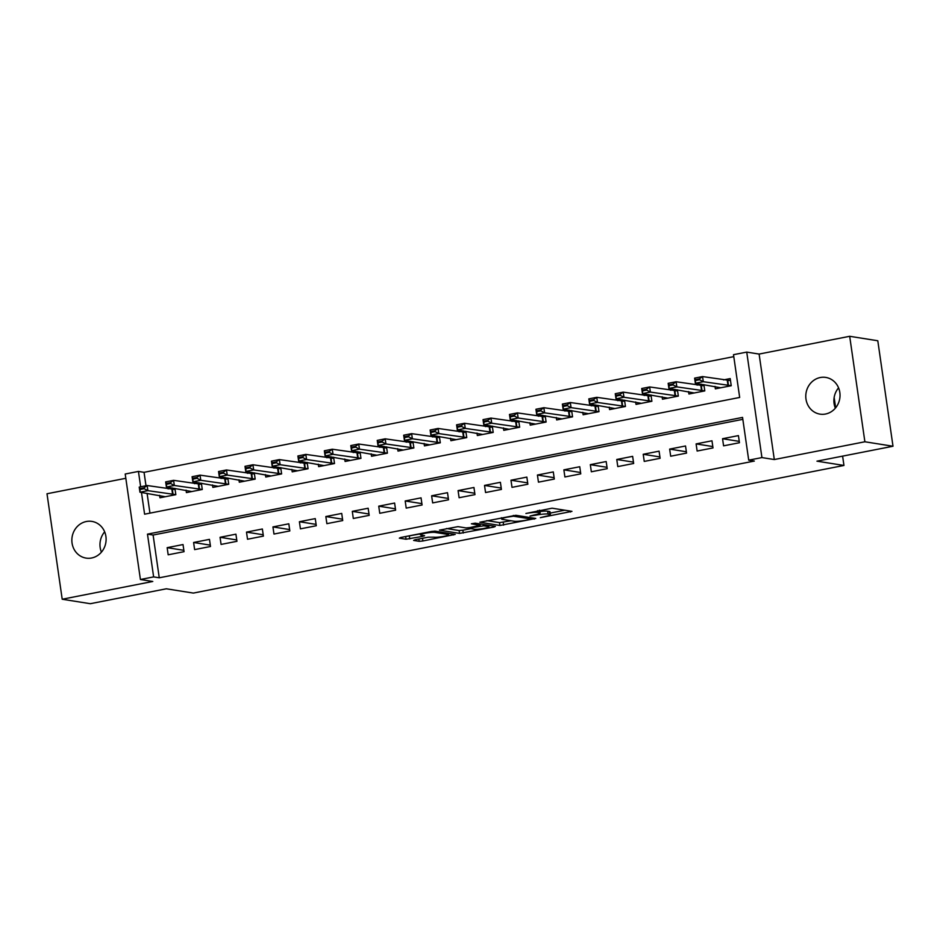 <?xml version="1.0" encoding="UTF-8"?>
<svg xmlns="http://www.w3.org/2000/svg" width="940" height="940" viewBox="0 0 940 940"><rect width="100%" height="100%" fill="white"/><g stroke="black" fill="none" stroke-linecap="round" stroke-linejoin="round"><path stroke-width="1.41" d="M540.3 517.682L571.966 511.348L552.097 508.188L525.93 513.487A9.118 1.14 171.8 0 1 537.774 512.418L539.431 512.676A9.118 1.14 171.8 0 1 540.148 513.005A9.118 1.14 171.8 0 1 534.649 514.873L530.031 516.048L536.199 515.108A9.118 1.14 171.8 0 1 548.032 514.051L549.688 514.309A9.118 1.14 171.8 0 1 550.405 514.638A9.118 1.14 171.8 0 1 544.918 516.495L540.3 517.682M91.615 557.996A18.577 17.096 -81 0 0 106.114 539.431A18.577 17.096 -81 0 0 91.897 521.406A18.577 17.096 -81 0 0 86.351 521.512A18.577 17.096 -81 0 0 71.851 540.077A18.577 17.096 -81 0 0 86.069 558.101A18.577 17.096 -81 0 0 91.615 557.996M825.532 414.023A18.577 17.096 -81 0 0 840.031 395.458A18.577 17.096 -81 0 0 825.825 377.434A18.577 17.096 -81 0 0 820.279 377.528A18.577 17.096 -81 0 0 805.78 396.104A18.577 17.096 -81 0 0 819.986 414.129A18.577 17.096 -81 0 0 825.532 414.023M415.104 539.748L413.612 540.429L419.193 541.322L422.894 540.982L455.242 534.39L435.149 531.135L431.448 531.464L400.816 537.48L399.324 538.162L406.056 539.231L422.859 536.329L424.586 535.741L421.014 535.107A7.626 0.952 171.8 0 1 420.415 534.837A7.626 0.952 171.8 0 1 426.384 533.027A7.626 0.952 171.8 0 1 434.903 532.381L447.992 534.461A7.626 0.952 171.8 0 1 448.591 534.743A7.626 0.952 171.8 0 1 442.611 536.552A7.626 0.952 171.8 0 1 434.104 537.187L428.217 537.175L415.104 539.748M742.823 419.346L153.103 535.036L159.26 577.795L153.631 576.902L140.412 579.498L125.208 474.019L138.439 471.422L140.648 486.803M893 446.241L864.882 441.777L849.69 336.297L877.795 340.762L893 446.241L816.966 461.164L843.956 465.453L193.334 593.081L166.345 588.793L90.311 603.703L62.205 599.238L152.785 581.472L140.412 579.498M849.69 336.297L759.109 354.063L774.302 459.543L864.882 441.777M774.302 459.543L761.929 457.58L748.71 460.165L742.553 417.407L147.474 534.143L153.631 576.902M159.26 577.795L754.338 461.058L748.71 460.165M499.927 525.484L535.753 518.457L515.884 515.296L479.835 522.217L499.927 525.484L499.516 522.628L511.078 520.76M493.888 527.058L459.554 533.403L439.462 530.137L457.991 526.647L466.052 527.939L469.753 527.598L480.164 525.307L471.387 523.803L475.182 523.157L495.38 526.377L493.888 527.058L493.759 526.118M125.831 478.296L47 493.759L62.205 599.238M172.49 488.001L168.096 488.859M198.939 482.808L194.545 483.665M225.388 477.614L220.994 478.484M251.838 472.432L247.443 473.29M278.287 467.239L273.892 468.108M304.736 462.057L300.33 462.915M331.174 456.863L326.779 457.733M357.623 451.682L353.228 452.539M384.072 446.488L379.678 447.346M410.522 441.306L406.127 442.164M436.971 436.113L432.576 436.971M463.42 430.92L459.026 431.789M489.869 425.738L485.463 426.596M516.319 420.544L511.912 421.414M542.756 415.363L538.361 416.22M569.205 410.169L564.811 411.038M595.654 404.987L591.26 405.845M622.104 399.794L617.709 400.652M648.553 394.612L644.159 395.47M675.002 389.419L670.608 390.276M701.452 384.225L697.045 385.095M723.589 445.842L739.451 442.728L738.429 435.608L722.555 438.721L723.589 445.842M697.139 451.036L713.002 447.922L711.98 440.789L696.105 443.903L697.139 451.036M670.69 456.217L686.553 453.103L685.53 445.983L669.656 449.097L670.69 456.217M644.241 461.411L660.115 458.297L659.081 451.165L643.218 454.279L644.241 461.411M617.792 466.593L633.666 463.479L632.632 456.358L616.769 459.472L617.792 466.593M591.342 471.786L607.216 468.672L606.183 461.54L590.32 464.654L591.342 471.786M564.893 476.968L580.767 473.854L579.745 466.734L563.871 469.847L564.893 476.968M538.456 482.161L554.318 479.048L553.296 471.915L537.422 475.029L538.456 482.161M512.006 487.355L527.869 484.241L526.846 477.109L510.972 480.223L512.006 487.355M485.557 492.537L501.42 489.423L500.397 482.302L484.523 485.416L485.557 492.537M459.108 497.73L474.97 494.616L473.948 487.484L458.086 490.598L459.108 497.73M432.659 502.912L448.533 499.798L447.499 492.678L431.636 495.791L432.659 502.912M406.209 508.105L422.084 504.991L421.049 497.859L405.187 500.973L406.209 508.105M379.76 513.287L395.634 510.173L394.6 503.053L378.738 506.166L379.76 513.287M353.311 518.481L369.185 515.367L368.163 508.235L352.288 511.348L353.311 518.481M326.873 523.662L342.736 520.548L341.714 513.428L325.839 516.542L326.873 523.662M300.424 528.856L316.287 525.742L315.264 518.61L299.39 521.723L300.424 528.856M273.975 534.049L289.837 530.936L288.815 523.803L272.941 526.917L273.975 534.049M247.525 539.231L263.4 536.117L262.366 528.997L246.503 532.111L247.525 539.231M221.076 544.424L236.951 541.311L235.917 534.178L220.054 537.292L221.076 544.424M194.627 549.606L210.501 546.493L209.467 539.372L193.605 542.486L194.627 549.606M183.03 544.554L167.155 547.668L168.178 554.8L184.052 551.686L183.03 544.554M733.788 356.636L144.055 472.327L145.994 485.757M147.087 493.347L149.942 513.146M715.011 386.387L715.364 388.831L731.238 385.717L730.204 378.585L723.495 379.901M703.884 384.613L704.789 390.899L688.926 394.013L688.573 391.581M677.434 389.806L678.339 396.093L650.386 392.086L642.455 393.637L667.823 398.149M662.124 396.762L662.477 399.206L678.339 396.093M650.985 395L651.89 401.274L623.948 397.268L616.005 398.83L641.386 403.342M635.675 401.956L636.027 404.388L651.89 401.274M624.536 400.181L625.441 406.468L609.578 409.582L609.226 407.137M598.087 405.375L599.003 411.661L583.129 414.763L582.777 412.331M571.649 410.557L572.554 416.843L556.68 419.957L556.327 417.513M545.2 415.75L546.105 422.037L530.231 425.15L529.878 422.706M518.751 420.932L519.655 427.218L503.781 430.332L503.44 427.888M492.302 426.126L493.206 432.412L465.253 428.393L457.322 429.956L482.69 434.468M476.991 433.082L477.344 435.526L493.206 432.412M465.852 431.307L466.757 437.594L438.804 433.587L430.873 435.138L456.241 439.662M450.542 438.275L450.895 440.707L466.757 437.594M439.403 436.501L440.308 442.787L424.445 445.901L424.093 443.457M412.954 441.694L413.87 447.969L397.996 451.082L397.644 448.65M386.516 446.876L387.421 453.162L359.468 449.156L351.537 450.707L376.905 455.23M371.194 453.832L371.547 456.276L387.421 453.162M360.067 452.07L360.972 458.356L345.098 461.458L344.745 459.026M333.618 457.251L334.522 463.538L306.569 459.531L298.638 461.082L324.006 465.606M318.296 464.207L318.648 466.651L334.522 463.538M307.169 462.445L308.073 468.731L280.12 464.713L272.189 466.275L297.557 470.787M291.858 469.401L292.211 471.845L308.073 468.731M280.719 467.627L281.624 473.913L265.762 477.027L265.409 474.582M254.27 472.82L255.175 479.106L239.312 482.22L238.96 479.776M227.821 478.002L228.726 484.288L200.784 480.281L192.841 481.832L218.221 486.356M212.511 484.97L212.863 487.402L228.726 484.288M201.371 483.195L202.288 489.481L186.414 492.595L186.061 490.151M174.934 488.389L175.839 494.663L159.964 497.777L159.612 495.345M843.956 465.453L842.604 456.123M835.648 407.807L834.156 397.467M144.055 472.327L138.439 471.422M141.47 492.454L144.596 514.192L739.674 397.456L733.505 354.686L746.736 352.101L761.929 457.58M759.109 354.063L746.736 352.101M153.103 535.036L147.474 534.143M722.555 438.721L739.251 441.377M696.105 443.903L712.814 446.559M669.656 449.097L686.365 451.752M643.218 454.279L659.915 456.934M616.769 459.472L633.466 462.128M590.32 464.654L607.017 467.309M563.871 469.847L580.567 472.503M537.422 475.029L554.118 477.685M510.972 480.223L527.681 482.878M484.523 485.416L501.231 488.072M458.086 490.598L474.782 493.253M431.636 495.791L448.333 498.447M405.187 500.973L421.884 503.629M378.738 506.166L395.435 508.822M352.288 511.348L368.985 514.004M325.839 516.542L342.536 519.197M299.39 521.723L316.099 524.379M272.941 526.917L289.649 529.572M246.503 532.111L263.2 534.766M220.054 537.292L236.751 539.948M193.605 542.486L210.302 545.141M167.155 547.668L183.852 550.323M835.343 408.172A18.577 17.096 99 0 1 838.574 387.856M101.426 552.144A18.577 17.096 99 0 1 104.657 531.829M550.405 514.638L549.994 511.783A9.118 1.14 171.8 0 0 549.277 511.454L549.688 514.309M539.936 511.583A9.118 1.14 171.8 0 1 547.62 511.196L549.277 511.454M550.182 513.087L564.811 510.209M486.803 520.607L499.516 522.628M529.855 519.456L530.9 518.974L513.463 516.201L507.106 517.176A9.118 1.14 171.8 0 0 501.619 519.033A9.118 1.14 171.8 0 0 502.336 519.362L514.251 521.265A9.118 1.14 171.8 0 0 526.095 520.196L529.855 519.456M470.705 528.679L462.844 530.219L463.255 533.062M446.43 528.527L459.143 530.548L462.844 530.219M474.406 529.267A7.626 0.952 171.8 0 0 482.925 528.621A7.626 0.952 171.8 0 0 488.906 526.811A7.626 0.952 171.8 0 0 488.295 526.541L483.689 525.801L471.293 527.845L469.577 528.433L474.406 529.267M406.256 536.411L420.286 533.897M728.594 380.547L730.439 380.183M730.498 380.559L702.544 376.576L703.284 381.699L695.353 383.262L720.721 387.774M695.565 380.5L695.353 383.262L694.613 378.127L702.544 376.576L699.407 378.867L695.447 379.643L695.565 380.5L699.536 379.725L699.407 378.867M731.238 385.682L703.284 381.699L699.536 379.725M695.447 379.643L694.613 378.127M702.145 385.729L703.99 385.365M704.048 385.741L676.095 381.757L676.835 386.892L668.904 388.443L694.272 392.967M669.116 385.694L668.904 388.443L668.164 383.32L676.095 381.757L672.958 384.061L668.998 384.836L669.116 385.694L673.087 384.906L672.958 384.061M704.789 390.876L676.835 386.892L673.087 384.906M668.998 384.836L668.164 383.32M675.695 390.923L677.54 390.558M642.666 390.876L642.455 393.637L641.715 388.502L649.646 386.951L650.386 392.086L646.638 390.1L646.509 389.242L642.549 390.018L642.666 390.876L646.638 390.1M677.599 390.934L649.646 386.951L646.509 389.242M642.549 390.018L641.715 388.502M649.246 396.104L651.091 395.74M616.217 396.069L616.005 398.83L615.265 393.696L623.208 392.133L623.948 397.268L620.189 395.294L620.071 394.436L616.1 395.211L616.217 396.069L620.189 395.294M651.15 396.116L623.208 392.133L620.071 394.436M616.1 395.211L615.265 393.696M622.797 401.298L624.654 400.934M624.701 401.31L596.759 397.326L597.499 402.461L589.556 404.012L614.936 408.536M589.779 401.251L589.556 404.012L588.816 398.877L596.759 397.326L593.622 399.618L589.65 400.405L589.779 401.251L593.739 400.475L593.622 399.618M625.441 406.444L597.499 402.461L593.739 400.475M589.65 400.405L588.816 398.877M596.36 406.48L598.204 406.127M598.251 406.491L570.31 402.52L571.05 407.643L563.119 409.206L588.487 413.718M563.33 406.444L563.119 409.206L562.379 404.071L570.31 402.52L567.173 404.811L563.201 405.587L563.33 406.444L567.29 405.669L567.173 404.811M598.991 411.626L571.05 407.643L567.29 405.669M563.201 405.587L562.379 404.071M569.91 411.673L571.755 411.309M571.802 411.685L543.861 407.702L544.601 412.836L536.67 414.387L562.038 418.911M536.881 411.626L536.67 414.387L535.929 409.264L543.861 407.702L540.723 409.993L536.752 410.78L536.881 411.626L540.841 410.851L540.723 409.993M572.542 416.82L544.601 412.836L540.841 410.851M536.752 410.78L535.929 409.264M543.461 416.855L545.306 416.502M545.365 416.878L517.411 412.895L518.152 418.018L510.22 419.581L535.589 424.093M510.432 416.82L510.22 419.581L509.48 414.446L517.411 412.895L514.274 415.186L510.303 415.962L510.432 416.82L514.403 416.044L514.274 415.186M546.105 422.001L518.152 418.018L514.403 416.044M510.303 415.962L509.48 414.446M517.012 422.048L518.856 421.684M518.915 422.06L490.962 418.077L491.702 423.212L483.771 424.762L509.139 429.286M483.983 422.013L483.771 424.762L483.031 419.639L490.962 418.077L487.825 420.38L483.865 421.155L483.983 422.013L487.954 421.226L487.825 420.38M519.655 427.195L491.702 423.212L487.954 421.226M483.865 421.155L483.031 419.639M490.562 427.242L492.407 426.878M457.533 427.195L457.322 429.956L456.582 424.821L464.513 423.27L465.253 428.393L461.505 426.419L461.376 425.562L457.416 426.337L457.533 427.195L461.505 426.419M492.466 427.254L464.513 423.27L461.376 425.562M457.416 426.337L456.582 424.821M464.113 432.423L465.958 432.059M431.084 432.388L430.873 435.138L430.132 430.015L438.075 428.452L438.804 433.587L435.055 431.601L434.926 430.755L430.966 431.531L431.084 432.388L435.055 431.601M466.017 432.435L438.075 428.452L434.926 430.755M430.966 431.531L430.132 430.015M437.664 437.617L439.521 437.253M439.568 437.629L411.626 433.646L412.366 438.78L404.423 440.331L429.803 444.843M404.635 437.57L404.423 440.331L403.683 435.197L411.626 433.646L408.489 435.937L404.517 436.712L404.635 437.57L408.606 436.795L408.489 435.937M440.308 442.764L412.366 438.78L408.606 436.795M404.517 436.712L403.683 435.197M411.215 442.799L413.071 442.435M413.118 442.811L385.177 438.827L385.917 443.962L377.974 445.525L403.354 450.037M378.197 442.764L377.974 445.525L377.245 440.39L385.177 438.827L382.039 441.13L378.068 441.906L378.197 442.764L382.157 441.988L382.039 441.13M413.859 447.945L385.917 443.962L382.157 441.988M378.068 441.906L377.245 440.39M384.777 447.992L386.622 447.628M351.748 447.945L351.537 450.707L350.796 445.572L358.728 444.021L359.468 449.156L355.708 447.17L355.59 446.312L351.619 447.099L351.748 447.945L355.708 447.17M386.669 448.004L358.728 444.021L355.59 446.312M351.619 447.099L350.796 445.572M358.328 453.174L360.173 452.822M360.231 453.186L332.278 449.214L333.019 454.337L325.087 455.9L350.456 460.412M325.299 453.139L325.087 455.9L324.347 450.765L332.278 449.214L329.141 451.505L325.17 452.281L325.299 453.139L329.27 452.363L329.141 451.505M360.96 458.321L333.019 454.337L329.27 452.363M325.17 452.281L324.347 450.765M331.879 458.368L333.724 458.003M298.85 458.321L298.638 461.082L297.898 455.959L305.829 454.396L306.569 459.531L302.821 457.545L302.692 456.687L298.732 457.474L298.85 458.321L302.821 457.545M333.782 458.379L305.829 454.396L302.692 456.687M298.732 457.474L297.898 455.959M305.43 463.549L307.274 463.197M272.4 463.514L272.189 466.275L271.449 461.14L279.38 459.589L280.12 464.713L276.372 462.738L276.243 461.881L272.283 462.656L272.4 463.514L276.372 462.738M307.333 463.573L279.38 459.589L276.243 461.881M272.283 462.656L271.449 461.14M278.98 468.743L280.825 468.379M280.884 468.755L252.93 464.771L253.671 469.906L245.739 471.457L271.108 475.981M245.951 468.707L245.739 471.457L244.999 466.334L252.93 464.771L249.793 467.074L245.834 467.85L245.951 468.707L249.922 467.92L249.793 467.074M281.624 473.889L253.671 469.906L249.922 467.92M245.834 467.85L244.999 466.334M252.531 473.936L254.376 473.572M254.435 473.948L226.493 469.965L227.233 475.088L219.29 476.651L244.67 481.163M219.502 473.889L219.29 476.651L218.55 471.516L226.493 469.965L223.356 472.256L219.384 473.031L219.502 473.889L223.473 473.114L223.356 472.256M255.175 479.071L227.233 475.088L223.473 473.114M219.384 473.031L218.55 471.516M226.082 479.118L227.938 478.754M193.064 479.083L192.841 481.832L192.101 476.709L200.044 475.147L200.784 480.281L197.024 478.296L196.907 477.45L192.935 478.225L193.064 479.083L197.024 478.296M227.985 479.13L200.044 475.147L196.907 477.45M192.935 478.225L192.101 476.709M199.644 484.312L201.489 483.947M201.536 484.323L173.595 480.34L174.335 485.475L166.404 487.026L191.772 491.538M166.615 484.264L166.404 487.026L165.663 481.891L173.595 480.34L170.457 482.631L166.486 483.407L166.615 484.264L170.575 483.489L170.457 482.631M202.276 489.458L174.335 485.475L170.575 483.489M166.486 483.407L165.663 481.891M173.195 489.493L175.04 489.129M175.087 489.505L147.145 485.522L147.886 490.656L139.954 492.219L165.322 496.731M140.166 489.458L139.954 492.219L139.214 487.085L147.145 485.522L144.008 487.825L140.037 488.6L140.166 489.458L144.125 488.683L144.008 487.825M175.827 494.64L147.886 490.656L144.125 488.683M140.037 488.6L139.214 487.085M547.62 511.196L548.032 514.051M539.09 510.349L539.431 512.676M537.515 510.655L537.774 512.418M570.333 511.09L570.474 512.03M534.12 518.198L534.261 519.139M503.217 522.299L503.629 525.154M530.712 517.658L530.9 518.974M513.357 515.437L513.463 516.201M459.143 530.548L459.554 533.403M479.753 523.885L479.94 525.213M488.107 525.213L488.295 526.541M483.501 524.485L483.689 525.801M479.905 525.507L479.988 526.141M447.793 533.144L447.992 534.461M434.727 531.1L434.903 532.381M422.73 535.389L422.859 536.329M409.346 536.047L409.758 538.902M405.669 536.529L406.056 539.231M453.386 534.038L453.527 534.978M422.507 538.303L422.894 540.982M418.852 539.019L419.193 541.322M727.29 380.512L728.03 385.635M727.748 380.536L728.488 385.67M700.841 385.694L701.581 390.829M701.299 385.729L702.039 390.852M674.391 390.887L675.132 396.01M674.861 390.911L675.59 396.046M647.942 396.069L648.682 401.204M648.412 396.104L649.152 401.227M621.493 401.262L622.233 406.386M621.963 401.286L622.703 406.421M595.043 406.444L595.784 411.579M595.514 406.48L596.254 411.614M568.594 411.638L569.335 416.772M569.064 411.661L569.805 416.796M542.157 416.82L542.897 421.954M542.615 416.855L543.355 421.99M515.707 422.013L516.448 427.148M516.166 422.048L516.906 427.171M489.258 427.207L489.998 432.329M489.716 427.23L490.457 432.365M462.809 432.388L463.549 437.523M463.279 432.423L464.019 437.547M436.36 437.582L437.1 442.705M436.83 437.605L437.57 442.74M409.911 442.764L410.651 447.898M410.38 442.799L411.121 447.922M383.461 447.957L384.202 453.08M383.931 447.981L384.672 453.115M357.024 453.139L357.752 458.274M357.482 453.174L358.222 458.309M330.575 458.332L331.315 463.467M331.033 458.356L331.773 463.49M304.125 463.514L304.865 468.649M304.584 463.549L305.324 468.684M277.676 468.707L278.416 473.842M278.146 468.743L278.875 473.866M251.227 473.901L251.967 479.024M251.697 473.924L252.437 479.059M224.778 479.083L225.518 484.218M225.248 479.118L225.988 484.241M198.328 484.276L199.069 489.399M198.798 484.3L199.538 489.435M171.879 489.458L172.619 494.593M172.349 489.493L173.089 494.616M539.748 510.22L540.148 513.005M530.865 517.682L531.065 519.045M501.431 517.74L501.619 519.033M479.964 523.921L480.164 525.307M488.683 525.307L488.906 526.811M469.471 527.657L469.577 528.433M448.368 533.239L448.591 534.743M420.251 533.662L420.415 534.837"/></g></svg>
